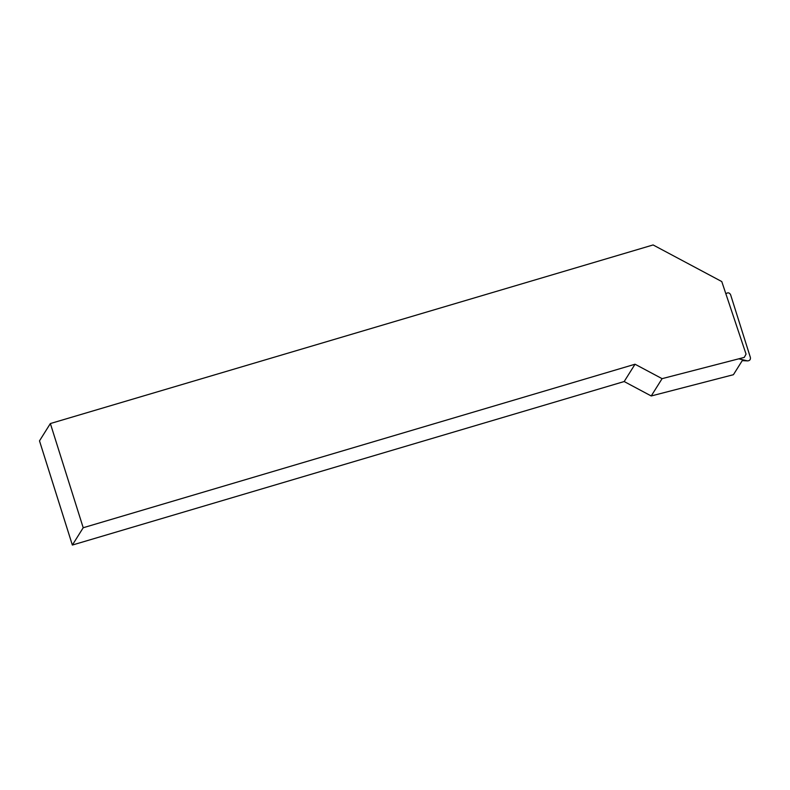 <?xml version="1.0" encoding="UTF-8"?>
<svg xmlns="http://www.w3.org/2000/svg" width="790" height="790" viewBox="0 0 790 790"><rect width="100%" height="100%" fill="white"/><g stroke="black" fill="none" stroke-linecap="round" stroke-linejoin="round"><path stroke-width="1.19" d="M662.089 378.657L635.032 364.229L83.207 527.74L50.363 423.549L653.103 244.949L721.774 281.566L746.046 354.118L744.279 357.396L662.089 378.657L651.227 395.968L624.179 381.54L635.032 364.229M624.179 381.54L72.354 545.051L83.207 527.74M72.354 545.051L39.5 440.86L50.363 423.549M742.284 360.576L733.416 374.707L651.227 395.968M738.759 358.818L747.192 360.813L742.63 360.655L747.745 360.892C749.819 360.645 750.698 359.49 750.372 357.426L730.612 294.759C729.476 292.646 727.946 292.29 726.02 293.673L725.872 293.821M747.745 360.892L747.192 360.813"/></g></svg>
